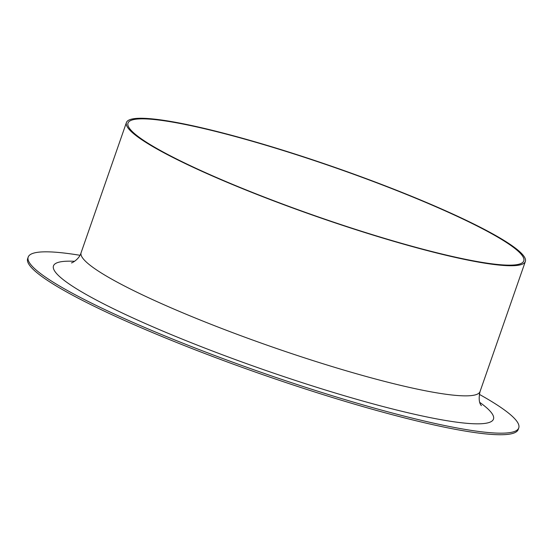 <?xml version="1.0" encoding="UTF-8"?>
<svg xmlns="http://www.w3.org/2000/svg" width="553" height="553" viewBox="0 0 553 553"><rect width="100%" height="100%" fill="white"/><g stroke="black" fill="none" stroke-linecap="round" stroke-linejoin="round"><path stroke-width="0.83" d="M479.313 394.351A259.73 32.24 -160.8 0 1 517.435 422.167A259.73 32.24 -160.8 0 1 518.755 427.918A259.73 32.24 -160.8 0 1 281.975 379.496A259.73 32.24 -160.8 0 1 29.516 262.834A259.73 32.24 -160.8 0 1 28.196 257.083A259.73 32.24 -160.8 0 1 79.957 255.286M524.279 256.786A211.211 26.219 -160.8 0 1 525.35 261.465A211.211 26.219 -160.8 0 1 332.795 222.085A211.211 26.219 -160.8 0 1 127.494 127.218A211.211 26.219 -160.8 0 1 126.423 122.538A211.211 26.219 -160.8 0 1 318.977 161.918A211.211 26.219 -160.8 0 1 524.279 256.786M518.755 427.918L518.209 429.481A259.73 32.24 -160.8 0 1 281.429 381.058A259.73 32.24 -160.8 0 1 28.97 264.403A259.73 32.24 -160.8 0 1 27.65 258.652L28.196 257.083M129.07 127.729A209.539 26.012 -160.8 0 1 128.006 123.091A209.539 26.012 -160.8 0 1 334.441 167.441A209.539 26.012 -160.8 0 1 523.767 260.912A209.539 26.012 -160.8 0 1 332.747 221.85A209.539 26.012 -160.8 0 1 129.07 127.729M479.762 402.397A232.958 28.915 -160.8 0 1 324.742 389.796A232.958 28.915 -160.8 0 1 54.657 271.046A232.958 28.915 -160.8 0 1 74.607 261.306M481.269 405.577C482.32 406.096 477.274 403.932 480.039 391.579A211.211 26.219 -160.8 0 1 287.484 352.206A211.211 26.219 -160.8 0 1 82.183 257.339A211.211 26.219 -160.8 0 1 81.111 252.659C79.286 259.544 71.254 263.387 71.455 262.862L71.468 262.862M126.423 122.538L81.111 252.659M525.35 261.465L480.039 391.579"/></g></svg>
